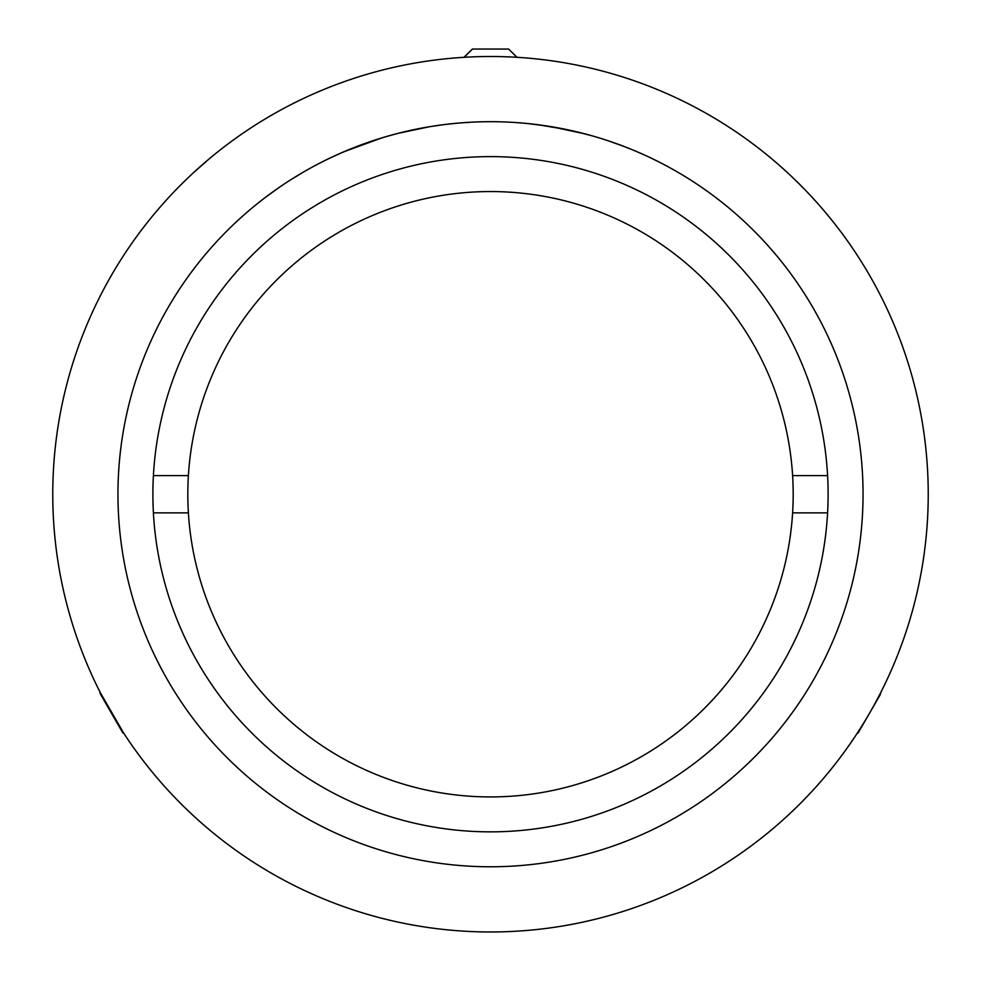 <?xml version="1.0" encoding="UTF-8"?>
<svg xmlns="http://www.w3.org/2000/svg" width="981" height="981" viewBox="0 0 981 981"><rect width="100%" height="100%" fill="white"/><g stroke="black" fill="none" stroke-linecap="round" stroke-linejoin="round"><path stroke-width="1.47" d="M816.523 202.135L813.58 198.885M823.807 210.474L824.996 211.884M825.867 212.914L832.207 220.664M814.058 199.413L815.272 200.749M787.289 172.484L789.803 174.814M791.054 175.991L795.849 180.59M797.847 182.54L803.427 188.156M804.653 189.407L807.719 192.595M193.196 172.95L209.198 158.848M197.009 169.468L197.806 168.744M175.991 189.774L178.002 187.714M178.235 187.469L181.669 184.011M182.564 183.128L183.925 181.792M179.241 186.451L179.879 185.814M182.184 183.508L182.822 182.871M184.195 181.522L185.654 180.099M185.985 179.781L188.646 177.218M189.958 175.979L190.596 175.378M151.638 217.132L153.809 214.496M154.924 213.171L159.216 208.119M161.056 206.01L166.316 200.099M167.493 198.8L170.498 195.55M928.234 494.24A437.734 437.734 0 0 0 490.5 56.506A437.734 437.734 0 0 0 52.766 494.24A437.734 437.734 0 0 0 490.5 931.975A437.734 437.734 0 0 0 928.234 494.24M420.972 128.241L429.335 126.745M403.399 132.018L420.248 128.376M367.004 142.76L370.904 141.411M376.827 139.461L377.636 139.204M378.347 138.983L380.947 138.162M381.401 138.027L382.492 137.696M384.38 137.132L385.594 136.776M386.33 136.555L393.283 134.605M370.708 141.485L382.749 137.622M328.893 158.566L342.59 152.313M333.908 156.212L335.073 155.66M338.445 154.14L339.451 153.686M338.899 153.931L342.909 152.178M348.991 149.615L355.294 147.101M335.968 155.256L337.047 154.765M337.709 154.471L339.634 153.612M345.557 151.049L347.47 150.24M352.878 148.241L358.555 145.85M351.811 148.474L350.928 148.83M349.162 149.553L343.031 152.129M700.581 186.586L701.55 187.248M703.451 188.56L707.276 191.258M711.127 194.054L712.218 194.851M711.605 194.397L713.052 195.477M714.659 196.678L716.02 197.708M717.099 198.542L720.079 200.835M722.004 202.356L722.715 202.92M688.049 178.395L690.134 179.695M690.403 179.879L691.164 180.357M692.01 180.896L693.162 181.644M668.552 167.003L670.477 168.058M653.689 159.339L654.327 159.658M654.45 159.719L658.925 161.939M661.709 163.361L668.122 166.758M671.642 168.707L675.308 170.768M677.074 171.785L678.95 172.877M597.711 137.463L599.906 138.125M606.724 140.295L605.866 140.013M614.081 142.785L617.331 143.949M619.649 144.796L620.483 145.114M340.726 153.122L331.872 157.156M358.666 145.801L341.339 152.864M384.773 137.009L366.183 143.054M397.219 133.563L384.908 136.972M407.09 131.147L413.344 129.774M413.675 129.7L415.159 129.394M419.635 128.499L420.359 128.352M414.558 129.517L413.467 129.75M410.696 130.35L403.265 132.055M400.15 132.815L399.463 132.987M386.784 136.42L380.836 138.198M379.34 138.664L357.231 146.353M461.732 122.809L452.989 123.594M447.704 124.158L441.94 124.869M429.69 126.696L398.176 133.318M428.881 126.831L424.319 127.616M414.399 129.553L410.585 130.363M399.929 132.876L392.412 134.838M390.867 135.268L389.236 135.721M385.263 136.862L384.503 137.095M468.697 122.527L465.374 122.539M465.141 122.564L460.101 122.932M457.391 123.165L445.914 124.379M625.302 146.942L626.393 147.371M628.539 148.217L632.88 149.97M637.27 151.822L638.496 152.362M637.797 152.055L639.465 152.778M641.292 153.576L642.849 154.275M644.1 154.839L647.521 156.396M649.741 157.451L650.55 157.831M589.863 135.194L590.55 135.378M590.685 135.415L595.479 136.788M598.471 137.683L605.4 139.854M609.226 141.117L616.252 143.569M615.124 143.165L617.172 143.888M518.275 122.735L525.215 123.312M531.616 123.974L532.56 124.072M532.953 124.121L534.167 124.268M535.92 124.477L536.938 124.599M537.846 124.722L539.415 124.918M540.151 125.016L547.423 126.071M484.565 121.742A372.547 372.547 0 0 0 482.211 121.791L477.109 121.938M486.257 121.718L491.849 121.693M491.91 121.693L497.759 121.767M500.702 121.84L501.328 121.852M461.033 122.858L462.37 122.76M471.248 122.196L472.609 122.122M434.264 125.96L440.408 125.078M447.508 124.182L449.2 123.998M438.102 125.396L440.481 125.065M441.389 124.943L446.097 124.354M451.235 123.765L455.307 123.361M474.215 122.049L476.974 121.938M476.558 121.951L477.22 121.938M478.998 121.877L480.175 121.84M457.232 123.189L468.489 122.343M473.05 122.11L474.62 122.036M475.147 122.012L473.333 122.098M478.507 121.889L479.304 121.865M479.611 121.852L480.948 121.816M481.769 121.803L485.08 121.73M486.932 121.718L480.543 121.828M468.293 122.355L470.058 122.257M534.768 124.329L536.129 124.501M539.734 124.967L542.334 125.323M528.342 123.618L547.067 126.022M330.536 157.782L332.829 156.702M336.238 155.133L336.863 154.851M290.548 179.903L291.296 179.425M291.786 179.118L303.987 171.749M296.262 176.335L297.28 175.722M299.696 174.262L301.093 173.429M302.577 172.57L303.57 171.994M307.237 169.885L311.553 167.481M313.049 166.672L317.734 164.183M261.62 200.296L264.612 197.99M265.655 197.206L278.481 187.911M256.973 203.974L262.589 199.548M265.213 197.537L267.004 196.175M270.535 193.576L271.283 193.024M272.976 191.798L274.239 190.89M276.961 188.977L278.8 187.69M281.486 185.85L284.416 183.888M555.209 127.358L557.784 127.824M558.974 128.045L562.113 128.646M567.938 129.835L569.679 130.203M563.229 128.867L565.215 129.259M564.664 129.149L567.19 129.676M567.803 129.799L575.614 131.552M351.701 148.523L353.307 147.873M357.918 146.083L360.37 145.163M364.392 143.692L367.605 142.552M370.021 141.718L371.946 141.068M372.829 140.761L375.49 139.891M375.355 139.94L377.967 139.094M382.811 137.598L386.109 136.617M389.089 135.77L390.193 135.452M380.518 138.296L381.364 138.039M387.36 136.261L389.948 135.525M409.972 130.498L413.602 129.713M415.061 129.418L419.194 128.585M397.783 133.416L407.826 130.988M403.767 131.932L404.626 131.724M412.179 130.019L413.185 129.811M414.804 129.467L416.876 129.038M418.433 128.732L425.644 127.383M408.354 130.865L409.555 130.596M442.394 124.82L443.817 124.636M445.521 124.415L446.563 124.293M452.511 123.643L454.595 123.434M455.589 123.336L456.484 123.25M464.786 122.588L465.901 122.515M472.805 122.11L473.774 122.073M574.032 131.184L575.749 131.577M577.122 131.908L578.005 132.116M559.673 128.18L560.421 128.315M571.359 130.571L572.242 130.78M572.279 130.78L572.953 130.939M580.96 132.84L583.683 133.539M578.79 132.312L584.406 133.723M570.856 130.461L572.193 130.767M575.332 131.479L580.838 132.815M601.292 138.554L600.556 138.321M633.236 150.118L620.556 145.139M614.879 143.067L612.119 142.11M606.92 140.357L605.78 139.976M602.788 139.02L601.684 138.677M623.83 146.377L607.999 140.712M642.494 154.115L641.537 153.686M630.562 149.026L628.625 148.254M619.17 144.624L617.711 144.084M615.7 143.361L614.302 142.87M644.971 155.231L643.377 154.508M641.513 153.674L632.966 150.007M584.504 133.747L551.187 126.672M574.964 131.393L592.561 135.942M589.753 135.157L586.54 134.287M586.049 134.164L585.252 133.943M566.478 129.529L538.029 124.734M445.46 124.428L431.309 126.426M428.623 126.868L439.88 125.151M863.047 494.24A372.547 372.547 0 0 0 490.5 121.693A372.547 372.547 0 0 0 117.953 494.24A372.547 372.547 0 0 0 490.5 866.775A372.547 372.547 0 0 0 863.047 494.24M152.889 494.24A337.611 337.611 0 0 0 490.5 831.851A337.611 337.611 0 0 0 828.111 494.24A337.611 337.611 0 0 0 490.5 156.617A337.611 337.611 0 0 0 152.889 494.24M458.397 123.079L459.182 123.017A372.547 372.547 0 0 0 458.936 123.03M463.633 122.662L464.663 122.588M468.808 122.331L470.708 122.22M557.625 127.8L558.778 128.008M563.499 128.916L569.078 130.081M569.421 130.154L571.052 130.51M304.968 171.172L310.793 167.898M464.062 122.637L466.38 122.478M466.625 122.466L467.422 122.417M524.185 123.226L529.188 123.704M532.094 124.023L533.161 124.146M634.229 150.534L636.743 151.601M638.901 152.521L646.835 156.089M344.012 151.712L381.486 138.002M604.173 139.461L605.976 140.038M607.497 140.541L608.367 140.835M609.495 141.215L610.366 141.509M708.466 192.117L710.673 193.723M712.562 195.109L719.49 200.382M178.959 186.746L179.584 186.108M181.031 184.661L186.881 178.922M792.611 512.867A302.688 302.688 0 0 0 490.5 191.553A302.688 302.688 0 0 0 188.389 512.867A302.688 302.688 0 0 0 490.5 796.928A302.688 302.688 0 0 0 792.611 512.867L827.596 512.867M153.404 475.613L188.389 475.613M792.611 475.613L827.596 475.613M153.404 512.867L188.389 512.867M100.307 692.635L123.581 732.966M857.419 732.966L858.375 731.47M880.95 692.132L880.3 694.56L858.228 732.782L857.112 733.432M123.888 733.432L122.772 732.782L100.05 693.432L100.05 692.132M463.976 57.303L472.413 49.05L508.587 49.05L517.024 57.303M464.074 57.303L472.511 49.05"/></g></svg>
